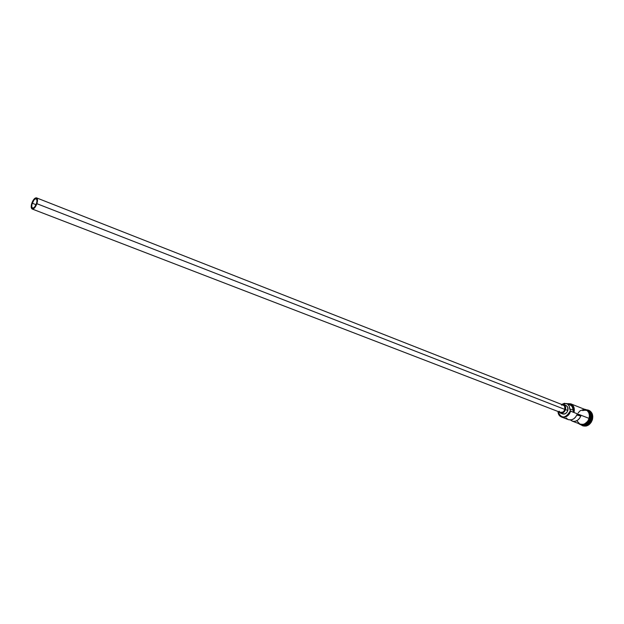<?xml version="1.0" encoding="UTF-8"?>
<svg xmlns="http://www.w3.org/2000/svg" width="624" height="624" viewBox="0 0 624 624"><rect width="100%" height="100%" fill="white"/><g stroke="black" fill="none" stroke-linecap="round" stroke-linejoin="round"><path stroke-width="0.94" d="M570.523 411.161L570.164 411.052C565.64 418.517 561.623 418.876 558.113 412.113L560.056 415.857L563.332 417.082L565.781 416.504L568.909 413.743L570.523 411.161L569.712 408.837L573.167 410.194L573.682 412.222L573.971 409.375L572.692 405.701L570.89 404.173L567.388 403.814C572.302 403.564 574.4 406.364 573.682 412.222L570.523 411.161C568.62 415.997 565.648 417.963 561.616 417.066C559.439 416.122 558.23 414.258 557.965 411.458L558.059 412.261C558.862 419.461 568.659 418.681 570.523 411.161L569.712 408.837L573.167 410.194L573.986 412.511L589.087 418.4L570.523 411.161M32.253 203.221C33.454 200.14 34.757 198.666 36.161 198.799C37.136 199.423 37.237 201.037 36.457 203.65L34.718 206.918L33.205 208.088L32.386 207.995L31.746 206.599L31.98 204.142L33.977 199.969L35.482 198.791L36.613 199.173L36.98 200.998L36.457 203.65C35.248 206.731 33.946 208.205 32.549 208.081C31.567 207.457 31.473 205.834 32.253 203.221L36.052 204.695L32.253 203.221M561.514 405.093L563.004 404.999L564.517 406.029L564.977 409.477L36.878 203.689C35.435 207.386 33.868 209.165 32.191 209.009C31.013 208.26 30.896 206.318 31.832 203.182C33.275 199.485 34.843 197.714 36.527 197.87C37.697 198.619 37.814 200.561 36.878 203.689L564.977 409.477L563.308 411.941L560.492 412.433C562.528 412.893 564.018 411.902 564.977 409.477C565.438 407.363 564.899 405.904 563.355 405.109L36.535 197.87M560.274 413.049L562.598 413.946C564.962 414.476 566.693 413.33 567.809 410.506L565.484 409.601C564.369 412.425 562.637 413.579 560.274 413.049L558.761 411.762L559.978 412.916L562.107 413.15L564.174 411.91L565.484 409.601L567.809 410.506L567.052 412.121L565.165 413.79L562.583 413.938M582.683 410.584C588.526 409.289 591.107 412.066 590.421 418.922L590.062 413.572M590.203 418.837C590.998 415.553 590.359 412.963 588.299 411.06C590.359 412.963 590.998 415.553 590.203 418.837L589.625 418.61L590.203 418.837C588.799 422.768 586.365 424.788 582.91 424.913C586.365 424.788 588.799 422.768 590.203 418.837M592.043 419.476L591.162 419.211C589.298 423.961 586.342 425.872 582.317 424.952L582.332 424.96C586.357 425.864 589.298 423.946 591.162 419.211L590.421 418.922C588.877 423.127 586.264 425.131 582.59 424.944C586.264 425.131 588.877 423.127 590.421 418.922L591.162 419.211C592.051 415.077 590.959 412.222 587.902 410.639C590.959 412.207 592.051 415.069 591.162 419.211L592.043 419.476C590.031 424.609 586.841 426.683 582.481 425.701L580.921 424.788C585.655 427.307 589.368 425.537 592.043 419.476L592.418 419.624L592.043 419.476C593.026 413.946 591.263 410.725 586.747 409.804L588.518 410.194C591.825 411.902 593.003 414.999 592.043 419.476M572.216 421.106L580.242 424.164C584.275 425.069 587.215 423.15 589.087 418.4L589.43 415.451L588.791 412.737L587.262 410.678L585.086 409.586M561.616 417.066L568.386 419.648C572.099 420.56 574.985 418.852 577.028 414.539L580.819 416.013C578.783 420.311 575.905 422.011 572.192 421.099L570.437 419.975L572.801 421.286L575.133 421.317L577.45 420.342L579.439 418.493L580.819 416.013L577.2 415.163L580.819 416.013L577.028 414.539L575.64 417.027L573.651 418.883L571.334 419.858L568.363 419.64M585.905 424.258L590.421 418.922C591.256 415.358 590.476 412.659 588.081 410.826M582.668 425.771L582.855 425.841C587.207 426.824 590.398 424.749 592.418 419.624L591.029 422.573L588.845 424.827L586.201 426.052L582.824 425.833M589.134 418.415C586.973 423.618 583.76 425.443 579.493 423.875L582.075 424.562L584.61 423.985L587.847 421.169L589.134 418.415L589.633 418.579L589.134 418.415C590.054 413.774 588.705 410.803 585.078 409.516L587.301 410.623L588.838 412.706L589.485 415.444L589.134 418.415M589.508 418.556L588.221 421.309L586.186 423.415L583.721 424.554L581.209 424.554M568.698 404.609L569.525 404.719M570.125 404.906L572.2 406.606L573.167 410.194C573.121 407.573 572.107 405.811 570.141 404.906L566.693 403.541M588.697 410.264L590.429 411.271L592.09 413.501L592.784 416.434L592.418 419.624C593.377 415.147 592.199 412.051 588.884 410.342L588.697 410.272M589.805 417.074L589.212 412.854L586.638 410.085M583.861 409.453L580.18 410.756L578.191 412.838M577.192 421.161L579.712 423.922M580.219 424.156L583.346 424.351L585.788 423.22L587.808 421.13L589.087 418.4C589.976 414.258 588.892 411.395 585.827 409.812L570.757 403.822C573.823 405.413 574.899 408.307 573.986 412.511C574.813 406.13 572.543 403.198 567.169 403.728L570.757 403.822M561.935 404.352L566.678 403.533C568.651 404.446 569.665 406.208 569.712 408.837L569.174 406.021L567.559 404.017L564.392 403.291L561.935 404.352M564.79 405.21L566.179 405.53L567.661 407.152L567.809 410.506C568.347 408.041 567.715 406.341 565.921 405.413L563.62 404.508M562.302 413.813L561.709 413.408M566.132 417.963L567.918 419.445M561.616 404.422L563.605 404.5C565.399 405.428 566.023 407.129 565.484 409.601L565.703 407.846L564.954 405.569L563.183 404.375L561.616 404.422M560.258 412.324L559.135 411.208M36.878 203.689L37.331 198.884L36.239 197.8L34.523 198.619L32.744 201.053L31.512 204.282L31.231 207.23L31.996 208.907L33.563 208.751L34.796 207.613L36.878 203.689M560.508 412.441L32.191 209.009M578.549 423.517C582.527 426.52 586.217 424.874 589.633 418.579C590.608 413.08 588.775 409.937 584.15 409.141"/></g></svg>
